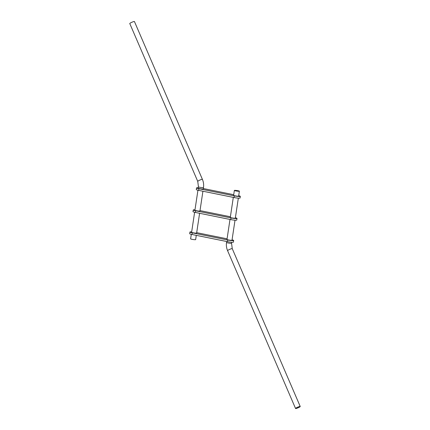 <?xml version="1.0" encoding="UTF-8"?>
<svg xmlns="http://www.w3.org/2000/svg" width="430" height="430" viewBox="0 0 430 430"><rect width="100%" height="100%" fill="white"/><g stroke="black" fill="none" stroke-linecap="round" stroke-linejoin="round"><path stroke-width="0.64" d="M296.813 407.592A2.542 0.365 -23.3 0 1 300.226 406.49A2.542 0.365 -23.3 0 1 298.968 407.398A2.542 0.365 -23.3 0 1 295.555 408.5A2.542 0.365 -23.3 0 1 296.813 407.592M191.302 234.328L190.619 238.86A2.542 0.285 8.6 0 0 192.559 239.429A2.542 0.285 8.6 0 0 195.403 239.698A2.542 0.285 8.6 0 0 195.645 239.612L196.284 235.35M194.618 212.269L191.608 232.291A2.542 0.285 8.6 0 0 193.548 232.861A2.542 0.285 8.6 0 0 196.392 233.13A2.542 0.285 8.6 0 0 196.634 233.044L199.606 213.291M235.017 220.192L232.006 240.214A2.542 0.285 -171.4 0 1 231.765 240.295A2.542 0.285 -171.4 0 1 228.921 240.031A2.542 0.285 -171.4 0 1 226.981 239.456L229.991 219.45M203.03 189.006A2.542 0.285 -171.4 0 1 200.186 188.743A2.542 0.285 -171.4 0 1 198.246 188.168L198.445 186.83A2.542 0.285 8.6 0 0 200.385 187.405A2.542 0.285 8.6 0 0 203.229 187.668A2.542 0.285 8.6 0 0 203.471 187.588L203.272 188.926A2.542 0.285 -171.4 0 1 203.03 189.006M202.412 179.375A2.542 0.365 -23.3 0 0 202.154 179.326A2.542 0.365 -23.3 0 0 199.455 180.261A2.542 0.365 -23.3 0 0 197.746 181.385L129.774 23.559A2.542 0.365 -23.3 0 1 131.483 22.435A2.542 0.365 -23.3 0 1 134.187 21.5A2.542 0.365 -23.3 0 1 134.445 21.548L202.412 179.375C203.53 182.008 203.879 184.744 203.471 187.588M239.381 191.194L238.645 196.096A2.542 0.285 -171.4 0 1 238.403 196.177A2.542 0.285 -171.4 0 1 235.559 195.913A2.542 0.285 -171.4 0 1 233.619 195.338L234.355 190.436A2.542 0.285 8.6 0 0 236.296 191.011A2.542 0.285 8.6 0 0 239.139 191.275A2.542 0.285 8.6 0 0 239.381 191.194A2.542 0.285 8.6 0 0 237.441 190.619A2.542 0.285 8.6 0 0 234.597 190.356A2.542 0.285 8.6 0 0 234.355 190.436M197.94 190.21L194.924 210.232A2.542 0.285 8.6 0 0 196.865 210.802A2.542 0.285 8.6 0 0 199.708 211.071A2.542 0.285 8.6 0 0 199.95 210.985L202.922 191.232M238.338 198.133L235.323 218.155A2.542 0.285 -171.4 0 1 235.081 218.236A2.542 0.285 -171.4 0 1 232.238 217.972A2.542 0.285 -171.4 0 1 230.297 217.397L233.307 197.392M198.687 190.372A4.236 0.473 -171.4 0 1 196.295 189.576L196.548 187.915A4.236 0.473 8.6 0 0 198.939 188.711L198.687 190.372L234.081 197.547L234.334 195.881L198.939 188.711M234.334 195.881A4.236 0.473 8.6 0 0 239.913 196.483A4.236 0.473 8.6 0 0 240.316 196.349L240.069 198.015A4.236 0.473 -171.4 0 1 239.666 198.149A4.236 0.473 -171.4 0 1 234.081 197.547M233.716 194.699L203.331 188.539M198.3 187.792A4.236 0.473 8.6 0 0 196.951 187.776A4.236 0.473 8.6 0 0 196.548 187.915M240.316 196.349A4.236 0.473 8.6 0 0 238.698 195.72M230.394 216.758L200.009 210.598M194.983 209.856A4.236 0.473 8.6 0 0 193.656 209.84A4.236 0.473 8.6 0 0 193.253 209.98A4.236 0.473 8.6 0 0 195.645 210.775L195.392 212.436A4.236 0.473 -171.4 0 1 193 211.641L193.253 209.98M231.012 217.94A4.236 0.473 8.6 0 0 236.591 218.542A4.236 0.473 8.6 0 0 237 218.408L236.747 220.074A4.236 0.473 -171.4 0 1 236.344 220.208A4.236 0.473 -171.4 0 1 230.765 219.606L231.012 217.94L195.645 210.775M237 218.408A4.236 0.473 8.6 0 0 235.382 217.779M195.392 212.436L230.765 219.606M192.076 234.5A4.236 0.473 -171.4 0 1 189.684 233.705L189.931 232.039A4.236 0.473 8.6 0 0 192.323 232.834L192.076 234.5L227.443 241.665L227.696 239.999L192.323 232.834M227.696 239.999A4.236 0.473 8.6 0 0 233.275 240.601A4.236 0.473 8.6 0 0 233.678 240.467L233.431 242.133A4.236 0.473 -171.4 0 1 233.022 242.267A4.236 0.473 -171.4 0 1 227.443 241.665M227.078 238.817L196.693 232.662M191.662 231.915A4.236 0.473 8.6 0 0 190.334 231.899A4.236 0.473 8.6 0 0 189.931 232.039M233.678 240.467A4.236 0.473 8.6 0 0 232.06 239.843M232.254 248.664A2.542 0.365 -23.3 0 0 231.996 248.615A2.542 0.365 -23.3 0 0 228.841 249.771A2.542 0.365 -23.3 0 0 227.588 250.674C226.47 248.04 226.121 245.304 226.529 242.466A2.542 0.285 8.6 0 0 228.47 243.036A2.542 0.285 8.6 0 0 231.313 243.305A2.542 0.285 8.6 0 0 231.555 243.219L232.254 248.664L300.226 406.49M226.529 242.466L226.669 241.509M197.746 181.385L198.445 186.83M227.588 250.674L295.555 408.5M231.555 243.219L231.7 242.251"/></g></svg>
